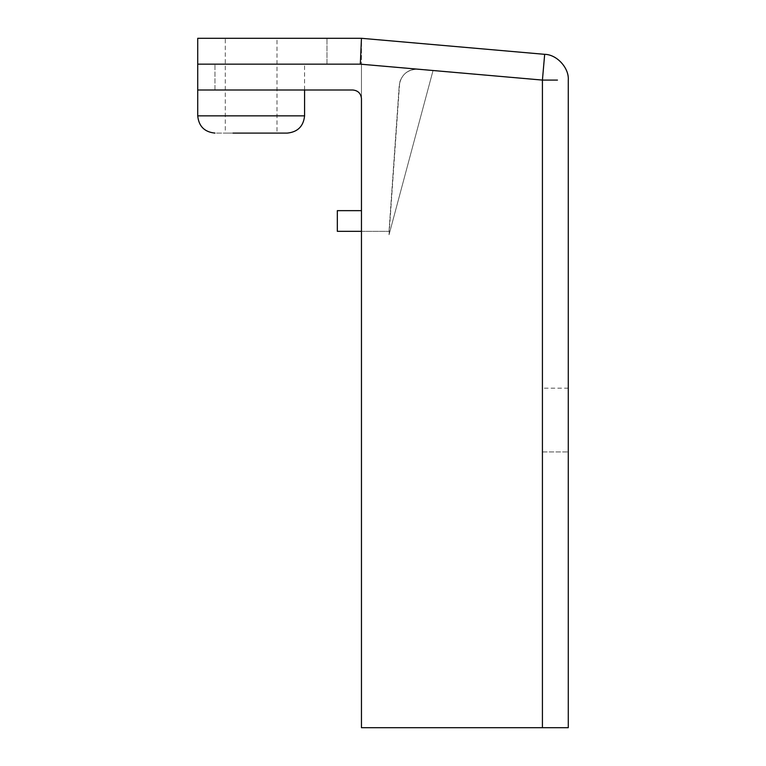 <?xml version="1.0" encoding="UTF-8"?>
<svg xmlns="http://www.w3.org/2000/svg" width="766" height="766" viewBox="0 0 766 766"><rect width="100%" height="100%" fill="white"/><g stroke="black" fill="none" stroke-linecap="round" stroke-linejoin="round"><path stroke-width="0.57" stroke-dasharray="3.83 2.87" d="M542.424 727.7L542.424 80.085L542.424 727.7L361.456 727.7L542.424 727.7L542.424 396.711C542.424 385.47 542.424 385.47 542.424 396.711L542.424 451.94L542.424 396.711C542.424 385.47 542.424 385.47 542.424 396.711L542.424 727.7L568.276 727.7L568.276 80.085C569.215 67.983 556.815 54.453 544.674 54.329L361.456 38.3L326.986 38.3L361.456 38.3L361.456 64.248L361.456 38.3L197.724 38.3L197.724 64.153L361.456 64.248L326.986 64.153L326.986 38.3L326.986 64.153L360.326 64.153L542.424 80.085L360.326 64.153L214.959 64.153L360.326 64.153L542.424 80.085L542.424 727.7L568.276 727.7L361.456 727.7L361.456 98.623M389.032 234.779L399.689 82.316L389.032 234.779L433.049 70.51L389.032 234.779M417.949 69.189C408.881 68.988 402.801 73.364 399.689 82.316C402.801 73.364 408.881 68.988 417.949 69.189L361.456 64.248L361.456 210.65L361.456 64.248L417.949 69.189C407.359 69.409 401.125 74.733 399.249 85.16C401.125 74.733 407.359 69.409 417.949 69.189M361.456 231.332L389.032 231.332L337.327 231.332L337.327 210.65L361.456 210.65M389.032 231.332L399.249 85.16L389.032 231.332M304.581 64.153L214.959 64.153L304.581 64.153L304.581 90.005M214.959 90.005L214.959 64.153L214.959 90.005L352.839 90.005L197.724 90.005L214.959 90.005L214.959 64.153L214.959 90.005M352.839 90.005L197.724 90.005L197.724 64.153M361.456 38.3L360.326 64.153M251.152 38.3L225.3 38.3L225.3 133.093L277.005 133.093L277.005 38.3L251.152 38.3M251.152 133.093L228.766 133.093L251.152 133.093M287.346 133.093L233.056 133.093C209.961 133.093 209.961 133.093 233.056 133.093L287.346 133.093M542.424 451.94L568.276 451.94L542.424 451.94M557.447 80.085L542.424 80.085L544.674 54.329M304.581 115.858L197.724 115.858L304.581 115.858M568.276 388.171L542.424 388.171"/><path stroke-width="1.15" d="M361.456 38.3L544.674 54.329C556.815 54.453 569.215 67.983 568.276 80.085L568.276 727.7L542.424 727.7L542.424 80.085L360.326 64.153L197.724 64.153L197.724 38.3L361.456 38.3L360.326 64.153M361.456 210.65L337.327 210.65L337.327 231.332L361.456 231.332M197.724 64.153L197.724 90.005L352.839 90.005C358.038 90.551 360.91 93.423 361.456 98.623C360.91 93.423 358.038 90.551 352.839 90.005C358.038 90.551 360.91 93.423 361.456 98.623C360.91 93.423 358.038 90.551 352.839 90.005M287.346 133.093L233.056 133.093C209.961 133.093 209.961 133.093 233.056 133.093L287.346 133.093C297.744 132.001 303.489 126.256 304.581 115.858L304.581 90.005M361.456 98.623L361.456 727.7L542.424 727.7M544.674 54.329L542.424 80.085L557.447 80.085M304.581 115.858L197.724 115.858L304.581 115.858M197.724 90.005L197.724 115.858C198.767 126.304 204.512 132.049 214.959 133.093"/></g></svg>
